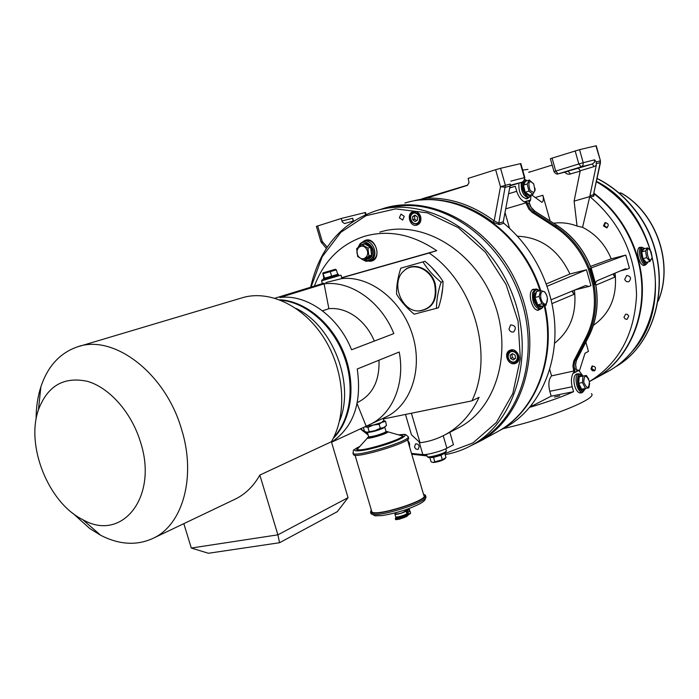 <?xml version="1.0" encoding="UTF-8"?>
<svg xmlns="http://www.w3.org/2000/svg" width="699" height="699" viewBox="0 0 699 699"><rect width="100%" height="100%" fill="white"/><g stroke="black" fill="none" stroke-linecap="round" stroke-linejoin="round"><path stroke-width="1.05" d="M374.349 341.051C370.112 331.151 364.048 323.174 356.158 317.119L354.192 315.712C345.909 310.207 337.468 307.866 328.88 308.67L322.501 310.802M363.821 241.33L365.568 240.84C374.087 237.66 381.331 253.781 373.825 259.224L371.265 260.552M374.559 255.257L371.685 258.289M361.733 244.467L367.892 248.093L368.923 255.974L363.803 260.185L357.687 256.542L356.647 248.704L361.733 244.467L364.424 243.715L370.566 247.332L367.892 248.093M358.141 255.913C362.362 262.824 370.82 255.886 366.477 249.01C362.196 242.09 353.816 249.097 358.141 255.913M362.257 244.318L366.381 243.951L369.893 246.389L370.566 247.332L371.597 255.187L366.486 259.39L363.803 260.185M370.566 247.332L371.597 255.187L368.923 255.974M363.515 243.846L363.594 243.82C370.182 241.347 375.809 253.824 370.007 258.053L367.927 259.111M371.597 255.187L369.588 258.184L366.486 259.39M547.466 298.648L546.024 305.262L541.786 303.873L539.078 296.463L540.615 290.504L544.844 291.946L546.67 295.362M545.29 292.855C541.166 287.507 538.606 297.355 542.791 302.588C546.941 307.883 549.423 298.045 545.29 292.855M546.024 305.262L541.943 306.249L537.697 304.869L534.988 297.477L536.544 291.527L540.615 290.504M541.943 306.249L541.017 306.686L537.697 304.869L534.988 297.477L539.078 296.463M540.598 306.782L540.379 306.835C536.054 305.472 534.123 301.182 534.586 293.973L537.216 291.168M531.808 290.129L535.172 289.264M537.199 310.024L536.762 310.12M537.697 304.869L541.786 303.873M534.988 297.477L535.224 293.816L536.544 291.527L538.178 291.116M429.841 457.522L431.1 461.847L432.891 462.415L442.318 459.715L445.997 457.6L444.704 453.162L441.017 455.267L442.318 459.715M445.123 458.623L444.747 459.007C441.628 460.859 437.81 462.03 433.301 462.502L432.821 462.406M429.868 457.565L433.537 457.408L434.839 461.856M433.537 457.408L441.017 455.267M652.158 257.573L649.983 261.426L646.671 257.66L645.509 250.862L647.658 247.883L650.446 250.565M652.167 257.555L651.162 251.911C643.534 239.853 648.576 268.32 652.167 257.555C663.5 303.628 643.805 351.981 608.462 371.204L605.954 372.567M647.23 262.116L646.252 262.361L642.94 258.604L641.787 251.823L643.945 248.844L647.658 247.883M646.671 257.66L642.94 258.604L646.252 262.361L649.983 261.426M646.243 262.466L646.121 262.501C642.442 263.584 639.035 249.447 642.87 249.001L643.342 248.879M643.115 265.358L646.007 264.633M638.659 247.988L641.507 247.245M642.94 258.604L641.787 251.823L645.509 250.862M641.787 251.823L643.945 248.844M363.279 241.487C375.45 232.68 383.961 262.221 368.976 261.234M409.081 511.817L409.02 509.422M408.871 509.326L407.377 509.921L407.7 514.56L399.811 518.754L395.416 519.226L396.027 519.68L399.444 518.807M410.007 511.074L410.601 513.101L408.644 514.237L407.377 509.921M406.617 513.713L407.237 513.616M406.093 515.652C401.628 517.636 398.29 518.44 396.053 518.038L395.852 518.291M395.914 517.583L395.783 518.221L396.814 518.78L395.468 519.409M396.569 518.221L400.038 518.169M399.391 518.623L407.307 514.621L407.019 509.982L408.05 509.248M399.819 519.095L396.027 519.68M400.606 518.667L399.854 519.104L400.623 518.274C405.175 516.998 407.657 515.845 408.05 514.831L408.067 515.014C407.805 516.168 405.315 517.382 400.597 518.667C404.957 517.461 407.334 516.369 407.744 515.39M408.592 514.613L410.601 513.101M395.416 519.226L396.211 518.675L395.354 518.37L395.966 517.234M400.553 518.02L399.749 518.562M407.019 509.982L406.023 510.689C406.94 511.782 395.608 515.312 394.909 514.149L395.276 513.468M395.774 519.165L396.735 518.509M395.625 516.561L395.678 516.744C396.377 517.924 407.709 514.385 406.783 513.284L407.133 512.944M395.346 513.713L395.337 514.01C399.496 513.992 402.912 512.926 405.586 510.82L407.15 509.746M406.093 515.137C401.654 517.173 398.264 517.994 395.931 517.61L396.281 516.937L396.447 517.443C398.561 517.793 401.637 517.042 405.665 515.207L406.39 513.914L407.01 514.097L406.093 515.137M395.817 512.769L404.529 510.165M368.81 436.77C366.206 439.356 389.535 432.428 385.944 431.685L385.734 432.061C385.953 433.223 371.501 437.688 369.456 437.093L369.159 436.927M384.765 427.203L386.049 431.501L384.467 432.602C378.168 435.18 372.986 436.578 368.906 436.796L368.591 436.508M367.342 432.323L367.901 432.454C372.279 432.026 377.373 430.619 383.174 428.225L385.953 425.979M383.34 418.972L383.821 420.606L379.138 424.328L373.292 425.036L367.954 427.465L364.852 426.696M383.812 420.571L385.595 421.287L373.292 425.036L365.018 426.617M363.384 427.517L364.529 431.379L366.879 432.218L374.952 430.654L380.291 428.225L383.777 427.543L386.468 425.455L385.595 421.287M367.954 427.465L369.107 431.353M379.138 424.328L380.291 428.225M408.146 437.111L408.347 437.801C414.35 441.025 356.534 458.972 353.502 454.796L353.31 454.149M371.274 509.877L370.54 512.21C374 517.854 431.545 499.663 425.132 494.988L423.507 494.272M371.597 510.978L371.842 511.79C375.145 517.164 429.929 499.846 423.83 495.381L407.465 439.645M434.629 284.109C430.733 269.106 413.345 261.697 404.031 270.784C390.269 281.863 401.095 311.614 418.631 310.976C431.93 309.045 437.259 300.089 434.629 284.109M425.009 261.304L400.789 268.171L425.009 261.304C432.515 267.516 438.526 274.261 443.052 281.54C443.017 289.797 441.497 298.543 438.474 307.761L414.192 314.192C406.748 308.023 400.877 301.339 396.569 294.139C396.412 286.057 397.818 277.407 400.789 268.171M422.982 261.95C427.447 269.185 433.476 275.948 441.052 282.23L443.052 281.54M441.052 282.23C438.002 291.597 436.482 300.352 436.482 308.504M417.146 310.88L419.085 311.029C432.498 309.08 437.88 300.046 435.232 283.908C431.3 268.774 413.747 261.304 404.345 270.469L403.533 271.256M417.434 220.159L415.092 221.557L412.707 219.748L412.663 216.541L415.005 215.143L417.399 216.952L417.434 220.159M412.707 219.748L414.699 219.206L416.674 220.613M415.521 215.537L412.663 216.541M414.656 216.008L414.699 219.206M512.411 353.589L515.111 355.162L515.504 358.377L513.215 360.011L510.523 358.447L510.121 355.241L512.411 353.589M512.795 353.808L511.948 354.393L512.341 357.6L510.523 358.447M511.948 354.393L510.121 355.241M512.341 357.6L514.726 358.937M578.772 370.418L577.724 369.928L576.125 371.885L578.772 370.418L582.267 375.048M576.492 369.954L577.724 369.928M529.388 407.447C547.474 402.039 562.206 396.787 573.582 391.693L551.196 396.15L549.807 391.283C548.138 384.398 548.724 379.26 551.563 375.879L574.936 370.75L573.958 371.894L576.125 371.885L572.935 373.467L573.958 371.894M595.373 282.964L596.955 280.806L625.352 268.809L627.291 269.167L620.415 270.897M627.291 269.167L629.415 268.206L625.754 255.091L611.241 258.831C605.212 244.423 595.653 233.929 582.573 227.332L589.755 196.594L574.106 201.137L577.042 226.039L582.573 227.332M591.136 267.979L625.754 255.091M585.849 342.161L588.453 351.405L585.019 353.222L579.41 370.889M592.053 380.151L589.44 381.575C618.737 363.436 634.439 334.681 636.536 295.293C635.671 255.284 620.284 222.553 590.393 197.092L589.921 195.781L589.755 196.594M615.085 273.143C617.4 296.149 610.166 313.545 593.381 325.315M623.945 317.276L625.701 314.096L627.571 314.515L628.75 316.175L627.003 319.347L625.124 318.927L623.945 317.276M603.473 225.943L604.941 222.71C608.549 223.304 609.17 225.026 606.811 227.857L603.473 225.943M590.978 368.95L592.001 366.145C595.478 366.241 596.352 367.788 594.596 370.793L592.464 370.785L590.978 368.95M624.714 279.329L626.741 275.441C630.821 276.323 631.581 278.377 629.004 281.601C627.012 282.195 625.579 281.435 624.714 279.329M594.587 378.771C631.66 358.709 651.389 306.59 637.357 258.333C629.537 231.561 615.059 210.032 593.94 193.754M593.853 194.173L593.94 196.026L590.393 197.092M595.6 284.109L594.866 284.51L590.393 268.573L589.641 268.897L594.115 284.808L594.866 284.51M574.936 370.75L574.578 369.474L576.081 368.696L575.557 364.529L576.334 360.562L588.497 336.97L587.003 337.696C595.085 321.723 597.453 304.091 594.115 284.808L592.962 285.113C596.256 304.179 593.914 321.61 585.928 337.416L573.722 361.138L572.9 366.11L573.862 371.23M588.593 336.796L588.497 336.97C596.57 321.016 598.947 303.418 595.618 284.178L591.153 268.294L590.393 268.573M595.697 284.117L591.24 268.25C584.041 249.962 572.682 235.729 557.182 225.532L557.217 225.62M590.515 266.406L611.241 258.831M553.608 223.234C561.428 222.168 569.239 223.103 577.042 226.039M530.515 200.036L529.947 201.268L527.649 200.849L530.515 200.036L531.048 195.475M529.265 203.47L527.649 203.933L529.833 208.451L533.346 211.806L534.953 211.325L532.332 209.08L530.323 206.153L528.898 202.177L529.947 201.268M525.91 202.422L527.649 200.849L524.259 201.81L527.282 202.631L527.649 203.933L526.522 204.265L526.12 202.832L527.282 202.631M531.441 194.741L541.856 202.308C543.438 201.434 543.77 199.093 542.87 195.266L550.139 221.015M595.924 145.785L600.458 160.849L596.247 145.742L579.576 149.647L552.088 158.131L555.722 171.054L558.099 173.894L578.283 168.197L580.24 170.739L574.106 201.137M528.794 172.321L552.175 165.086M552.088 158.131L550.384 158.734L554.01 171.613L578.824 163.977L575.163 150.914M600.502 162.448L593.477 194.715L589.921 195.781L596.264 165.401L596.256 161.915L594.587 159.818L594.438 162.334L592.35 163.977L593.975 166.624L580.24 170.739M600.458 160.849L600.196 162.622L596.579 163.566M578.021 168.013L568.855 170.757L578.021 168.013M551.563 375.879L549.729 369.448M554.578 343.209C570.332 330.714 576.946 313.021 574.429 290.12M550.995 299.836L585.631 285.524L588.768 286.485L590.943 285.646L586.47 269.77L547.02 286.284M517.435 236.227C540.869 237.206 558.361 249.796 569.93 273.991L586.47 269.77M505.01 212.417L509.527 228.276M505.674 208.861L526.12 202.832M573.582 391.693L572.193 386.774C570.952 381.619 571.205 377.189 572.935 373.467M588.768 286.485L574.997 289.893M531.249 405.184L532.341 405.857L530.174 406.512M531.563 404.791L532.341 405.857L551.196 396.15M503.254 221.801L498.798 223.138L494.176 220.884L500.493 186.738L505.394 185.322L500.554 168.302L495.643 169.708L500.493 186.738L505.491 187.245L510.034 186.056L503.254 221.801L503.778 223.261C525.727 241.636 540.974 265.314 549.536 294.279C565.517 348.434 544.932 406.058 505.438 427.377L498.562 431.126M554.473 397.049L559.654 395.774L554.473 397.049M544.862 305.542C556.911 357.827 536.011 410.767 498.527 431.143L495.844 432.611M407.456 202.334C457.207 187.987 520.938 227.97 540.703 290.513M426.862 198.062L415.084 200.464M492.874 222.212C469.588 205.148 445.42 197.756 420.379 200.045L426.635 198.14C450.104 197.433 472.62 205.017 494.176 220.884L492.874 222.212L499.322 224.606L503.778 223.261M569.93 273.991L546.207 283.986M509.623 187.848L515.285 186.292L516.71 191.308C518.396 196.436 520.912 199.931 524.259 201.81M515.285 186.292L509.588 188.022M592.962 285.113L588.514 269.281L589.641 268.897C582.407 250.539 571.022 236.245 555.478 226.022L557.051 225.515C572.568 235.712 583.936 249.971 591.153 268.294M495.643 169.708L468.155 178.385L469.055 182.684L467.255 185.418L426.635 198.14M500.554 168.302L520.842 163.549L524.818 177.572L524.189 180.429L522.319 182.116L510.078 185.855L522.415 182.081M510.034 186.056L510.253 184.484M510.13 185.628L510.62 185.541L510.104 185.724M427.963 196.996L421.925 198.865M317.661 225.934L322.239 241.426L320.981 241.837L316.411 226.371L341.156 218.507L364.895 212.61L365.498 212.496L366.031 214.331M341.156 218.507L342.353 222.037L344.528 223.566L353.738 220.919M341.89 220.998L352.68 218.289L353.1 221.12M327.237 247.158L322.239 241.426L321.741 243.182M503.131 428.636C548.479 418.526 598.431 398.36 591.406 393.651M582.005 392.637L581.131 392.925C574.866 394.253 571.031 376.176 576.701 373.921L578.667 373.86M467.814 185.069L422.004 198.848M527.963 169.403L522.695 170.084M613.539 273.798L614.867 277.119L595.88 285.122M572.525 290.906L573.984 294.349L551.861 303.672M614.867 277.119L613.023 274.017M572 291.125L573.984 294.349M580.528 392.934L581.122 392.488M577.304 374.14L576.614 373.974M528.278 197.966L527.029 198.778C521.122 197.555 518.413 192.347 518.903 183.155M526.338 198.865L526.88 198.376M508.986 329.133L510.62 324.886C515.478 325.454 516.535 327.779 513.774 331.85C511.581 332.488 509.99 331.579 508.986 329.133M594.901 370.584L591.704 368.565L592.411 365.97M607.116 227.717L604.207 225.69L605.378 222.597M539.811 309.395L538.221 310.26C535.294 310.26 532.953 307.411 531.17 301.706C529.493 294.803 530.218 290.644 533.363 289.237L534.91 289.325M533.652 289.648L532.638 289.491M537.758 310.295L538.58 309.692M470.803 445.752L480.196 441.139C524.346 416.866 543.586 348.216 519.034 288.591C494.936 228.774 433.459 193.719 385.193 207.909L378.928 209.91M404.843 203.016C454.822 187.306 519.942 227.245 540.021 290.653M544.198 305.699C556.299 358.045 535.417 411.073 497.906 431.484L495.198 432.961M645.308 264.807L644.155 265.515C641.918 265.48 640.039 262.929 638.528 257.861C637.06 251.955 637.471 248.433 639.768 247.28L640.974 247.385M643.665 265.541L644.181 265.087M639.83 247.682L639.157 247.533M528.741 172.155L531.476 171.491M596.448 181.792C622.46 196.908 640.38 219.713 650.201 250.181M592.56 379.872L595.094 378.491C632.149 358.438 651.879 306.354 637.855 258.132C629.974 231.177 615.373 209.56 594.045 193.282M619.515 193.431L621.463 193.177C656.824 213.378 674.011 264.17 658.152 301.173M631.564 352.095C675.199 306.73 656.466 211.351 596.527 181.408M607.291 227.603L604.242 225.681L605.587 222.57M595.032 370.461L594.333 370.619L591.73 368.574L592.577 365.927M382.895 418.421L383.078 419.024L471.921 400.85C494.263 355.04 473.8 283.296 429.125 253.012L436.7 250.661C412.506 234.279 388.391 229.499 364.362 236.332C340.596 244.248 323.934 260.832 314.384 286.083M436.7 250.661L341.715 277.669M456.98 428.618L459.383 427.377C497.129 407.622 513.59 349.579 492.839 299.259C472.515 248.757 420.405 219.259 379.845 232.112M471.921 400.85L479.086 397.312C471.178 414.201 459.872 426.67 445.176 434.717L459.383 427.377M405.481 414.437L411.44 434.761L420.047 442.755C428.898 441.646 437.277 438.963 445.176 434.717M411.396 413.231L420.047 442.755M432.078 267.778L439.418 276.262M442.703 288.11L441.183 297.8M331.518 442.152C353.502 427.342 362.073 402.965 357.241 368.993L399.216 352.016C405.271 383.358 392.567 413.843 370.33 424.284L331.544 442.231M358.421 402.021L357.355 402.484L358.421 402.021C372.82 394.411 379.679 380.474 378.989 360.195M357.102 403.734L366.136 426.093M324.091 283.873C350.391 280.177 381.226 301.61 393.825 333.598L351.571 349.78C338.395 316.376 306.66 293.842 279.845 297.521L324.091 283.873L328.88 308.67M356.158 317.119L354.192 315.712M404.258 216.34L402.65 220.071L399.365 217.843L400.981 214.112L404.258 216.34M414.516 447.063L415.503 443.979L416.088 443.786L418.002 444.319L419.269 446.18L418.282 449.256L417.696 449.457L415.791 448.933L414.516 447.063M407.473 439.688L409.492 443.14L409.614 446.958M420.649 216.646C421.497 220.84 420.282 223.654 417.023 225.095C409.902 227.612 405.831 213.37 413.17 211.579C416.648 210.993 419.147 212.688 420.649 216.646M415.398 211.456L414.69 212.147M417.81 223.907L418.762 224.143M514.77 363.629C507.92 365.498 503.219 353.126 509.728 350.374C516.552 346.66 523.097 360.029 515.993 363.192L514.77 363.629M511.825 349.849L511.109 350.784M516.351 361.968L517.531 362.03M429.125 253.012L341.505 277.914L341.706 278.604L325.839 282.553M384.59 417.626L386.285 416.84C411.23 404.896 423.323 368.294 412.253 334.096C401.418 299.836 369.675 275.441 341.706 278.604M333.196 438.43C351.396 420.449 356.438 385.481 344.467 354.515C332.549 323.532 305.288 300.919 279.652 299.784M382.484 209.053L397.285 206.292L406.075 205.558C453.703 204.44 505.054 246.022 522.031 302.641C539.313 359.199 519.051 419.042 478.562 441.515L475.827 443.009M311.072 287.097L322.152 256.839L340.85 232.295L365.953 215.72L395.59 208.879L427.316 212.828L458.256 227.638L485.421 252.252L506.059 284.467L518.081 321.191L520.336 358.797L512.769 393.624L496.36 422.476L472.935 442.939L444.826 453.581M426.757 455.023L411.501 453.406M367.954 434.359L360.597 428.679M360.256 428.837L368.137 434.961M411.737 454.21L427.019 455.923M445.132 454.638C454.804 452.935 463.97 449.632 472.629 444.747C516.832 420.466 536.046 351.527 511.353 291.57C487.124 231.43 425.464 196.148 377.163 210.382C341.881 222.02 319.705 247.638 310.636 287.228M449.841 432.305L453.459 444.721L446.879 448.225L443.236 435.73M422.65 453.939L422.746 454.263C423.646 455.862 441.008 451.528 446.879 448.225M338.299 274.2L338.499 274.899L323.506 279.294L323.296 278.586L323.917 278.377L322.772 273.195L324.703 278.202L323.296 278.586M337.687 274.349L323.917 278.377M335.328 269.281L323.087 272.863L335.328 269.281L336.368 269.858L337.704 274.392L324.703 278.202M336.368 269.858L323.366 273.667M331.623 276.201L330.286 271.658M528.925 195.519L528.828 195.545C524.145 193.71 522.38 189.368 523.516 182.518L525.307 181.251M529.711 195.257L525.22 192.26L523.437 185.121L524.101 182.343L525.395 181.224L529.37 180.036L533.791 184.143M534.971 188.188L535.093 190.338L532.918 194.305L529.195 195.414L525.22 192.26L523.437 185.121L525.657 181.172M533.582 183.75C528.951 179.713 527.762 181.871 530.008 190.215C534.63 194.208 535.827 192.059 533.582 183.75M525.22 192.26L528.942 191.142L527.16 183.986L529.37 180.036M523.437 185.121L527.16 183.986M532.918 194.305L528.942 191.142M576.037 374.402L578.737 373.843M583.141 389.911L582.905 389.963C578.51 390.872 575.67 375.957 580.187 375.721L580.546 375.643M578.693 383.297L582.477 382.528L582.966 376.053L579.191 376.831L578.693 383.297L581.664 389.177L585.107 388.574L583.578 389.832L581.664 389.177L578.693 383.297L579.191 376.831L580.773 375.599L582.494 376.158M583.779 382.283C587.143 389.36 589.012 389.046 589.397 381.348C586.059 374.271 584.181 374.585 583.779 382.283M589.633 383.445L588.881 387.823L585.439 388.426L582.477 382.528M585.107 388.574L588.881 387.823M582.966 376.053L586.417 375.512L588.733 379.146M581.664 389.177L585.439 388.426M295.983 308.399C332.75 325.533 355.241 383.891 339.496 421.139M280.736 300.203C305.812 302.317 331.981 324.677 343.593 354.856C355.241 385.009 350.854 419.059 333.711 437.399M140.35 441.628C158.778 497.094 121.862 542.616 82.648 519.567C48.598 502.939 25.636 445.936 38.436 409.806C47.515 385.778 63.871 376.289 87.506 381.357C109.463 387.674 131.351 412.349 140.35 441.628M233.964 499.724L235.939 498.78C245.76 493.791 253.728 485.892 259.836 475.075L331.396 441.733L348.05 497.671L277.887 534.831L191.308 548.042L208.407 553.267L279.574 542.73L337.294 511.677L348.05 497.671M79.529 346.276L241.006 298.15C268.049 289.115 303.13 305.166 323.82 337.757C344.59 370.252 347.49 414.385 331.396 441.733M72.722 513.197L89.883 528.601L100.691 535.285C119.529 544.923 137.196 545.84 153.684 538.038C183.051 524.25 196.393 476.106 181.469 429.011C165.191 372.532 112.854 333.327 76.803 347.088C59.651 353.266 47.672 366.494 40.883 386.792C37.685 396.735 36.095 407.517 36.121 419.147M183.82 523.656L191.308 548.042M279.574 542.73L277.887 534.831L259.836 475.075M408.05 514.962L410.47 513.547M358.893 246.642C363.969 233.964 380.422 251.352 370.741 259.224L367.595 260.596L364.1 260.098M369.107 261.199L371.746 259.853C379.251 254.392 371.999 238.237 363.471 241.426L360.16 243.567L358.176 247.254M543.577 303.41C542.677 315.092 531.1 302.894 533.879 293.073C534.945 289.797 536.736 289.054 539.235 290.845M539.532 290.775C537.365 289.176 535.993 288.652 535.443 289.194L532.603 292.671C532 302.003 534.49 307.551 540.082 309.325L540.344 309.264M428.373 456.901C426.661 458.85 440.492 455.669 444.678 453.135M445.77 448.784L446.364 450.82L445.193 452.113C441.183 454.533 427.928 457.897 427.238 456.665L427.168 456.43M648.017 261.924C643.499 271.631 636.16 242.221 644.705 248.643M644.906 248.591L641.656 247.21C636.693 247.787 641.088 266.074 645.859 264.668L648.226 261.872M395.896 518.894L395.389 518.501M407.683 513.564L408.05 514.831L408.522 514.682M407.08 512.97L406.311 510.384M406.04 510.759L406.783 513.284M400.02 518.186C396.726 518.641 395.407 518.597 396.053 518.038L396.001 517.863M407.063 514.272L407.124 514.857M386.04 431.519L387.141 431.606C392.925 431.973 365.568 440.422 367.421 437.696L367.56 437.53M387.727 431.772L400.483 435.433C413.485 436.29 353.58 454.857 357.871 448.618L358.22 448.225M400.326 435.39C418.168 435.652 344.948 457.583 358.482 447.919M398.631 434.909C412.803 432.812 402.117 439.793 381.016 446.032C359.941 452.367 346.844 452.463 359.723 446.495M398.544 434.883C406.005 434.525 404.258 433.397 407.963 436.491C413.957 439.688 356.132 457.627 353.117 453.485L352.916 452.865M370.671 512.655L370.924 513.512C374.402 519.191 431.93 500.991 425.508 496.281L425.368 495.801M417.355 223.121C412.48 226.057 407.832 216.463 412.742 213.588C417.618 210.6 422.301 220.264 417.355 223.121M418.081 223.68C422.039 217.572 420.615 213.807 413.808 212.374C408.915 212.741 408.26 224.335 417.154 224.082L418.081 223.68M416.884 224.161L419.461 223.453M409.343 446.049L407.674 440.361M514.613 352.182C520.274 355.424 516.605 364.747 511.013 361.409C505.394 358.185 509.003 348.88 514.613 352.182M515.233 351.37L510.506 351.064C504.25 353.773 509.964 365.481 515.932 362.169C519.672 358.805 519.444 355.206 515.233 351.37M573.46 369.823L574.578 369.474L574.045 365.306L574.823 361.331L587.003 337.696L585.928 337.416M576.963 359.181L575.356 360.125L574.298 359.854M576.439 369.963L576.055 368.6M535.128 211.448L557.182 225.532M532.594 212.662L533.346 211.806L555.478 226.022L554.726 226.887L531.991 212.251L528.846 209.088L526.522 204.265M535.216 197.529L542.87 195.266M580.257 171.124L569.178 174.287L566.924 173.885L564.6 172.207M578.283 168.197L592.35 163.977L581.219 166.86L578.824 163.977L583.228 162.71L583.018 165.279L581.542 166.738L558.134 173.885L568.173 171.272L570.533 174.068M554.01 171.613C555.46 173.71 556.823 174.47 558.099 173.894L557.942 173.937M579.576 149.647L583.228 162.71L594.587 159.818M593.94 196.026L593.477 194.715L600.196 162.622L600.135 160.91L596.256 161.915M596.264 165.401L593.975 166.624M588.514 269.281C581.35 251.133 570.087 237.005 554.726 226.887M572.193 386.774L549.807 391.283M516.71 191.308L508.505 193.789M520.397 163.618L524.381 177.668L510.786 181.128M499.322 224.606L498.798 223.138L505.394 185.322L510.27 184.064M510.183 185.261L522.319 182.116C523.018 182.719 523.848 181.216 524.818 177.581M352.68 218.289L353.476 220.998M365.472 214.576L364.895 212.61M619.034 193.011L621.228 193.134C656.475 213.221 673.792 263.916 658.205 300.858M597.129 178.568C612.368 186.249 625.404 197.345 636.23 211.867C675.059 261.976 662.372 341.252 614.692 367.298M322.344 279.617L321.557 280.832L340.963 275.135L341.759 277.835M338.491 274.864L323.488 279.259M521.244 182.448C520.895 191.229 523.376 196.358 528.68 197.843L528.785 197.808M524.617 180.115L526.906 180.796M530.995 194.872C528.479 202.203 519.645 188.599 522.677 181.985M583.141 376.027L579.034 373.782C573.189 374.087 576.858 393.38 582.547 392.209L582.835 392.156M585.544 388.495L583.237 391.204C575.854 392.122 575.399 367.429 582.94 376.062M361.767 259.215L366.093 261.33L371.597 260.456M536.902 310.094L540.082 309.325C542.223 308.285 543.289 307.158 543.272 305.926M541.017 306.686L540.379 306.835M446.434 451.047L444.887 453.057C442.616 454.839 429.09 458.308 428.321 457.443L427.238 456.665L426.573 454.385M646.706 262.352L646.121 262.501M409.011 511.825L409.614 509.58L408.705 509.335M405.726 511.685L406.294 511.598M405.376 510.497L406.023 510.401M395.354 518.37L395.721 519.008M394.909 514.149L395.678 516.744M395.118 512.952L395.459 514.088M405.21 509.938L405.551 511.074M369.456 437.093L368.906 436.796M367.359 432.332L368.644 436.7L358.185 448.26M367.901 432.454L366.879 432.218M353.502 454.796L353.117 453.485C354 448.714 351.029 451.668 359.793 446.416M370.54 512.21L370.924 513.512L374.97 515.827L382.178 515.574C388.967 514.508 396.752 512.594 405.516 509.833C422.327 503.542 423.166 501.637 424.747 500.213C425.805 497.828 426.067 496.517 425.508 496.281M355.057 455.232L371.842 511.79M418.631 310.976L419.085 311.029M414.035 212.313L416.351 211.71M510.506 351.064C504.923 352.812 508.068 364.747 515.932 362.169L518.221 361.086M510.689 350.977L512.996 349.919M576.168 368.626L576.544 369.946M588.575 336.909L576.413 360.483L575.644 364.441L576.168 368.609M588.584 336.883C596.658 320.928 599.026 303.34 595.705 284.126M535.058 211.325L531.153 207.385L528.994 202.116M535.085 211.351L557.147 225.506M320.981 241.837L326.363 248.477M497.906 431.484L480.196 441.139M595.094 378.491L608.462 371.204M621.402 193.142L619.952 192.854M597.147 178.463C612.507 186.152 625.622 197.293 636.492 211.867C675.199 261.854 662.635 341.033 614.692 367.307M370.33 424.284L386.285 416.84M274.987 298.193L323.987 283.121M472.629 444.747L478.562 441.515M422.746 454.263L419.225 442.231M321.557 280.832L322.379 283.619M529.414 195.37L528.828 195.545M531.275 194.794L528.68 197.843L525.779 198.708M527.177 180.709L524.844 179.486M583.49 389.841L582.905 389.963M585.745 388.452L582.695 392.183L579.751 392.759M235.939 498.78L153.684 538.038M82.648 519.567L100.691 535.285M38.436 409.806L40.883 386.792M641.472 300.919L641.97 300.684"/></g></svg>
